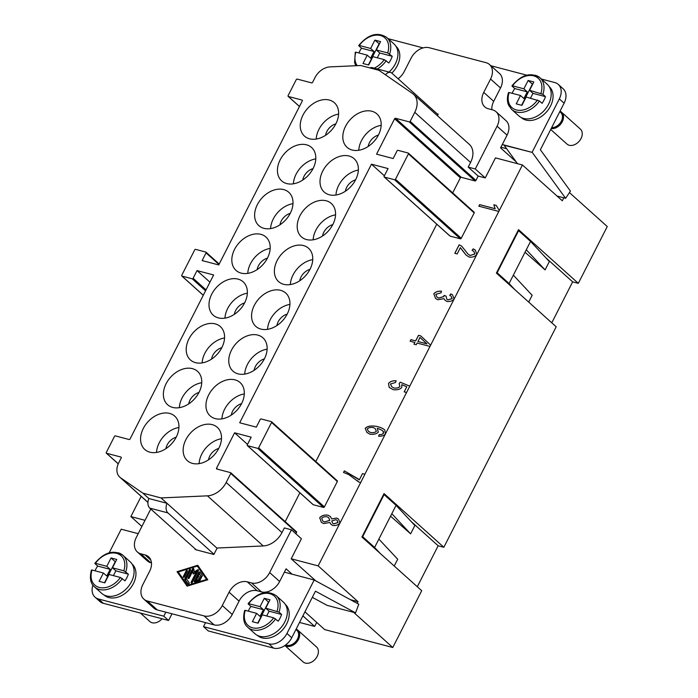 <?xml version="1.0" encoding="UTF-8"?>
<svg xmlns="http://www.w3.org/2000/svg" width="698" height="698" viewBox="0 0 698 698"><rect width="100%" height="100%" fill="white"/><g stroke="black" fill="none" stroke-linecap="round" stroke-linejoin="round"><path stroke-width="1.05" d="M541.386 79.031L554.77 82.556A15.452 11.133 131.9 0 1 558.287 84.423A15.452 11.133 131.9 0 1 559.316 98.907L564.097 103.208A15.452 11.133 -48.1 0 0 563.077 88.716L558.287 84.423M559.988 111.27A10.042 7.233 131.9 0 1 561.637 112.273L580.37 129.104A10.042 7.233 131.9 0 1 580.143 140.019A10.042 7.233 131.9 0 1 569.236 145.263A10.042 7.233 131.9 0 1 566.951 144.05L550.713 129.47M561.637 112.273A10.042 7.233 131.9 0 1 561.654 122.822A10.042 7.233 131.9 0 1 551.176 128.572M559.796 111.663L560.721 112.491A9.275 6.683 131.9 0 1 560.939 121.906A9.275 6.683 131.9 0 1 551.673 127.603M549.108 86.482L549.134 86.508A20.861 15.033 131.9 0 1 548.663 109.185A20.861 15.033 131.9 0 1 526.004 120.073A20.861 15.033 131.9 0 1 521.258 117.552L521.231 117.526M535.192 75.244A21.245 15.312 131.9 0 1 540.025 77.81A21.245 15.312 131.9 0 1 542.878 94.317L529.573 90.312L532.958 93.358L530.524 98.139M512.184 86.238L512.541 85.828L523.893 88.821L527.287 91.857L514.775 88.567L512.184 86.238L512.541 85.828A19.701 14.196 131.9 0 1 533.717 75.864A19.701 14.196 131.9 0 1 540.924 93.296M527.287 91.857L523.884 98.54L520.49 95.495L516.232 103.854L521.912 105.346L526.17 96.996L539.475 101.001A21.245 15.312 131.9 0 1 516.468 111.994A21.245 15.312 131.9 0 1 511.634 109.429L508.624 105.232C507.036 101.489 507.001 97.258 508.537 92.537M520.49 95.495L509.139 92.511L508.781 92.921M511.948 85.828C521.519 74.599 530.873 71.929 540.025 77.81L547.197 84.257A21.245 15.312 131.9 0 1 546.717 107.344A21.245 15.312 131.9 0 1 523.64 118.442A21.245 15.312 131.9 0 1 518.806 115.868L511.634 109.429M542.878 94.317L545.47 96.647A21.245 15.312 131.9 0 1 542.067 103.33L539.475 101.001M395.862 46.138L395.888 46.164A20.861 15.033 131.9 0 1 391.805 73.115M377.278 57.794L379.721 53.004L392.224 56.302L387.687 52.952A19.701 14.196 -48.1 0 0 380.471 35.519A19.701 14.196 -48.1 0 0 359.296 45.483L370.655 48.467L374.041 51.512L370.638 58.196L367.244 55.151L355.893 52.167L355.535 52.577M358.938 45.894L359.296 45.483L358.938 45.894L361.529 48.223L374.041 51.512M389.056 72.06A21.245 15.312 -48.1 0 0 393.96 43.913L386.779 37.465C377.627 31.585 368.274 34.254 358.711 45.483M392.224 56.302A21.245 15.312 131.9 0 1 388.821 62.986L384.275 59.635L372.924 56.651L368.666 65.001L362.995 63.509L367.244 55.151M292.061 574.175L286.093 568.818L284.391 572.151L314.187 580.003L286.957 633.452A15.452 11.133 131.9 0 1 268.791 643.826L273.572 648.128A15.452 11.133 -48.1 0 0 291.738 637.745L315.461 591.189L355.544 612.853L327.17 605.384L312.32 597.357M103.304 603.299L98.523 598.997A15.452 11.133 131.9 0 1 95.007 597.13L99.788 601.432A15.452 11.133 -48.1 0 0 103.304 603.299L168.576 620.478L163.794 616.186L165.836 612.172L157.32 609.939A15.452 11.133 131.9 0 1 153.804 608.071L143.84 599.12A15.452 11.133 131.9 0 1 142.811 584.636L149.625 571.269A15.452 11.133 -48.1 0 0 148.595 556.786A15.452 11.133 -48.1 0 0 145.079 554.919L140.822 553.793A15.452 11.133 131.9 0 1 137.305 551.926A15.452 11.133 131.9 0 1 136.285 537.443L150.768 509.017M95.007 597.13A15.452 11.133 131.9 0 1 92.921 585.151M284.88 645.528L303.098 661.887A10.042 7.233 -48.1 0 0 305.384 663.1A10.042 7.233 -48.1 0 0 316.29 657.856A10.042 7.233 -48.1 0 0 316.517 646.941L297.784 630.12A10.042 7.233 -48.1 0 0 296.135 629.107M284.915 645.493A10.042 7.233 -48.1 0 0 286.651 646.278A10.042 7.233 -48.1 0 0 297.557 641.034A10.042 7.233 -48.1 0 0 297.784 630.12M285.7 644.935A9.275 6.683 -48.1 0 0 286.59 645.249A9.275 6.683 -48.1 0 0 296.659 640.406A9.275 6.683 -48.1 0 0 296.868 630.338L295.943 629.5M285.255 604.328L285.281 604.355A20.861 15.033 131.9 0 1 284.81 627.022A20.861 15.033 131.9 0 1 262.151 637.911A20.861 15.033 131.9 0 1 257.405 635.389L257.379 635.363M244.928 610.759L245.286 610.349A19.701 14.196 -48.1 0 0 252.501 627.781A19.701 14.196 -48.1 0 0 273.668 617.817L262.317 614.833L258.059 623.183L252.379 621.691L256.637 613.341L245.286 610.349M266.671 615.976L269.105 611.195L281.617 614.484A21.245 15.312 131.9 0 1 278.214 621.168L273.668 617.817M244.684 610.375C242.677 618.306 243.707 623.942 247.781 627.266L254.953 633.714A21.245 15.312 -48.1 0 0 259.787 636.279A21.245 15.312 -48.1 0 0 282.865 625.19A21.245 15.312 -48.1 0 0 283.344 602.095L276.172 595.656A21.245 15.312 -48.1 0 1 279.026 612.163L281.617 614.484M248.27 611.134A21.245 15.312 131.9 0 1 250.922 606.405L248.331 604.075L248.689 603.665L248.331 604.075M269.105 611.195L265.72 608.15L279.026 612.163M162.067 618.768A10.042 7.233 131.9 0 1 152.138 622.756A10.042 7.233 131.9 0 1 149.852 621.543L140.42 613.071M132.009 563.975L132.035 564.01A20.861 15.033 131.9 0 1 131.564 586.678A20.861 15.033 131.9 0 1 108.905 597.567A20.861 15.033 131.9 0 1 104.159 595.045L104.133 595.019M128.371 574.14L115.868 570.851L112.474 567.806L123.834 570.798L128.371 574.14A21.245 15.312 131.9 0 1 124.968 580.823L120.422 577.473L109.071 574.489L104.813 582.839L99.142 581.347L103.4 572.997L92.04 570.004L91.682 570.414M118.093 552.737A21.245 15.312 131.9 0 1 122.927 555.303L130.107 561.75A21.245 15.312 131.9 0 1 129.619 584.837A21.245 15.312 131.9 0 1 106.541 595.935A21.245 15.312 131.9 0 1 101.716 593.37L94.535 586.922A21.245 15.312 131.9 0 0 99.369 589.487A21.245 15.312 131.9 0 0 122.377 578.494M123.834 570.798A19.701 14.196 131.9 0 0 116.618 553.357A19.701 14.196 131.9 0 0 95.443 563.321L95.085 563.731L95.443 563.321L106.803 566.314L110.188 569.35L106.785 576.033L103.4 572.997M385.479 74.826A7.73 5.026 -75.3 0 1 390.496 72.435L372.339 67.654A7.73 5.026 104.7 0 0 369.861 67.907M390.496 72.435A7.73 5.026 -75.3 0 1 391.936 73.229L437.995 114.585M398.104 78.761A15.452 11.133 -48.1 0 0 404.282 71.475L411.096 58.108A15.452 11.133 131.9 0 1 429.253 47.734L486.009 62.672A15.452 11.133 131.9 0 1 489.525 64.539L499.489 73.491A15.452 11.133 131.9 0 1 500.518 87.974L493.704 101.341A15.452 11.133 -48.1 0 0 491.863 109.682M489.525 64.539A15.452 11.133 131.9 0 1 490.554 79.031L483.74 92.389A15.452 11.133 -48.1 0 0 484.77 106.873A15.452 11.133 -48.1 0 0 488.286 108.74L492.544 109.865A15.452 11.133 131.9 0 1 496.06 111.732A15.452 11.133 131.9 0 1 497.081 126.216L475.294 168.977L485.258 177.929L478.165 176.062L475.94 180.424A0.777 0.558 131.9 0 1 475.033 180.939L461.273 177.318A0.777 0.558 -48.1 0 0 460.366 177.842L452.679 192.91M496.06 111.732L506.024 120.675A15.452 11.133 131.9 0 1 507.053 135.168L502.281 144.521L532.077 152.365L559.316 98.907M284.391 572.151L279.628 581.513A15.452 11.133 131.9 0 1 261.462 591.887L257.204 590.761A15.452 11.133 -48.1 0 0 239.048 601.135L232.242 614.502A15.452 11.133 131.9 0 1 214.077 624.876L205.561 622.633L203.519 626.647L268.791 643.826M232.242 614.502L222.269 605.55A15.452 11.133 131.9 0 1 204.113 615.933L147.357 600.987A15.452 11.133 131.9 0 1 143.84 599.12M257.204 590.761L247.24 581.818A15.452 11.133 -48.1 0 0 229.084 592.192L239.048 601.135M279.628 581.513L269.664 572.561A15.452 11.133 131.9 0 1 251.498 582.935L261.462 591.887M151.466 562.92L150.785 562.745A15.452 11.133 131.9 0 1 147.278 560.878L137.305 551.926M148.849 498.529A7.73 5.026 104.7 0 0 149.756 508.109L167.913 512.89A7.73 5.026 -75.3 0 1 167.014 503.31L148.849 498.529L142.854 493.146L161.02 497.927L207.437 495.842A19.317 13.916 -48.1 0 0 226.178 482.475L230.776 473.453A0.777 0.558 -48.1 0 0 230.549 472.633L216.781 469.012A0.777 0.558 131.9 0 1 216.554 468.192L234.589 432.804L251.193 437.175L247.275 444.853A0.777 0.558 -48.1 0 0 247.502 445.673L257.719 448.36A0.777 0.558 -48.1 0 0 258.626 447.846L271.566 422.456A0.777 0.558 -48.1 0 0 271.339 421.636L261.122 418.948A0.777 0.558 -48.1 0 0 260.214 419.463L256.297 427.15L239.702 422.779L371.458 164.196L384.371 175.791M378.456 134.967A22.406 16.141 131.9 0 1 347.028 147.304A22.406 16.141 131.9 0 1 345.545 126.303A22.406 16.141 131.9 0 1 376.972 113.966A22.406 16.141 131.9 0 1 378.456 134.967M381.169 125.326A22.406 16.141 -48.1 0 0 361.485 140.621A22.406 16.141 -48.1 0 0 358.772 150.262M378.412 135.063A11.587 8.35 -48.1 0 0 369.434 142.706A11.587 8.35 -48.1 0 0 368.16 146.475M316.203 139.059A22.406 16.141 131.9 0 1 318.916 129.409A22.406 16.141 131.9 0 1 338.6 114.114M335.895 123.755A22.406 16.141 131.9 0 1 304.459 136.093A22.406 16.141 131.9 0 1 302.976 115.091A22.406 16.141 131.9 0 1 334.403 102.754A22.406 16.141 131.9 0 1 335.895 123.755M358.362 170.094A22.406 16.141 -48.1 0 0 338.678 185.389A22.406 16.141 -48.1 0 0 335.965 195.03M355.648 179.735A22.406 16.141 131.9 0 1 324.221 192.072A22.406 16.141 131.9 0 1 322.729 171.071A22.406 16.141 131.9 0 1 354.156 158.734A22.406 16.141 131.9 0 1 355.648 179.735M355.605 179.831A11.587 8.35 -48.1 0 0 346.618 187.474A11.587 8.35 -48.1 0 0 345.353 191.243M335.546 214.862A22.406 16.141 -48.1 0 0 315.862 230.157A22.406 16.141 -48.1 0 0 313.149 239.798M299.922 215.839A22.406 16.141 131.9 0 1 331.349 203.502A22.406 16.141 131.9 0 1 332.841 224.503A22.406 16.141 131.9 0 1 301.405 236.84A22.406 16.141 131.9 0 1 299.922 215.839M332.789 224.599A11.587 8.35 -48.1 0 0 323.811 232.242A11.587 8.35 -48.1 0 0 322.537 236.011M312.739 259.63A22.406 16.141 -48.1 0 0 293.055 274.925A22.406 16.141 -48.1 0 0 290.342 284.566M277.106 260.607A22.406 16.141 131.9 0 1 308.542 248.27A22.406 16.141 131.9 0 1 310.025 269.271A22.406 16.141 131.9 0 1 278.598 281.608A22.406 16.141 131.9 0 1 277.106 260.607M309.982 269.367A11.587 8.35 -48.1 0 0 300.995 277.01A11.587 8.35 -48.1 0 0 299.73 280.779M289.932 304.398A22.406 16.141 -48.1 0 0 270.239 319.693A22.406 16.141 -48.1 0 0 267.535 329.334M254.299 305.375A22.406 16.141 131.9 0 1 285.726 293.038A22.406 16.141 131.9 0 1 287.218 314.039A22.406 16.141 131.9 0 1 255.791 326.376A22.406 16.141 131.9 0 1 254.299 305.375M287.166 314.135A11.587 8.35 -48.1 0 0 278.188 321.778A11.587 8.35 -48.1 0 0 276.923 325.547M231.492 350.143A22.406 16.141 131.9 0 1 262.919 337.806A22.406 16.141 131.9 0 1 264.411 358.807A22.406 16.141 131.9 0 1 232.975 371.144A22.406 16.141 131.9 0 1 231.492 350.143M267.116 349.166A22.406 16.141 -48.1 0 0 247.432 364.461A22.406 16.141 -48.1 0 0 244.719 374.102M264.359 358.903A11.587 8.35 -48.1 0 0 255.381 366.546A11.587 8.35 -48.1 0 0 254.107 370.315M208.676 394.911A22.406 16.141 131.9 0 1 240.112 382.574A22.406 16.141 131.9 0 1 241.595 403.575A22.406 16.141 131.9 0 1 210.168 415.912A22.406 16.141 131.9 0 1 208.676 394.911M244.309 393.934A22.406 16.141 -48.1 0 0 224.625 409.229A22.406 16.141 -48.1 0 0 221.912 418.87M241.552 403.671A11.587 8.35 -48.1 0 0 232.565 411.314A11.587 8.35 -48.1 0 0 231.3 415.083M185.869 439.679A22.406 16.141 131.9 0 1 217.296 427.342A22.406 16.141 131.9 0 1 218.788 448.343A22.406 16.141 131.9 0 1 187.361 460.68A22.406 16.141 131.9 0 1 185.869 439.679M221.493 438.702A22.406 16.141 -48.1 0 0 201.809 453.997A22.406 16.141 -48.1 0 0 199.105 463.638M218.736 448.439A11.587 8.35 -48.1 0 0 209.758 456.091A11.587 8.35 -48.1 0 0 208.493 459.851M293.396 183.827A22.406 16.141 131.9 0 1 296.109 174.177A22.406 16.141 131.9 0 1 315.793 158.882M313.079 168.523A22.406 16.141 131.9 0 1 281.652 180.861A22.406 16.141 131.9 0 1 280.16 159.859A22.406 16.141 131.9 0 1 311.596 147.522A22.406 16.141 131.9 0 1 313.079 168.523M290.272 213.3A22.406 16.141 131.9 0 1 258.845 225.629A22.406 16.141 131.9 0 1 257.353 204.627A22.406 16.141 131.9 0 1 288.78 192.29A22.406 16.141 131.9 0 1 290.272 213.3M270.588 228.595A22.406 16.141 131.9 0 1 273.293 218.945A22.406 16.141 131.9 0 1 292.986 203.65M279.977 224.808A11.587 8.35 131.9 0 1 290.22 213.387M247.773 273.363A22.406 16.141 131.9 0 1 250.486 263.713A22.406 16.141 131.9 0 1 270.17 248.418M267.465 258.068A22.406 16.141 131.9 0 1 236.029 270.396A22.406 16.141 131.9 0 1 234.545 249.395A22.406 16.141 131.9 0 1 265.973 237.058A22.406 16.141 131.9 0 1 267.465 258.068M244.649 302.836A22.406 16.141 131.9 0 1 213.222 315.173A22.406 16.141 131.9 0 1 211.73 294.163A22.406 16.141 131.9 0 1 243.157 281.826A22.406 16.141 131.9 0 1 244.649 302.836M224.965 318.131A22.406 16.141 131.9 0 1 227.679 308.481A22.406 16.141 131.9 0 1 247.362 293.186M202.158 362.899A22.406 16.141 131.9 0 1 204.863 353.249A22.406 16.141 131.9 0 1 224.547 337.954M221.842 347.604A22.406 16.141 131.9 0 1 190.414 359.941A22.406 16.141 131.9 0 1 188.922 338.931A22.406 16.141 131.9 0 1 220.35 326.594A22.406 16.141 131.9 0 1 221.842 347.604M211.538 359.112A11.587 8.35 131.9 0 1 212.811 355.343A11.587 8.35 131.9 0 1 221.79 347.691M179.342 407.667A22.406 16.141 131.9 0 1 182.056 398.017A22.406 16.141 131.9 0 1 201.739 382.722M199.026 392.372A22.406 16.141 131.9 0 1 167.599 404.709A22.406 16.141 131.9 0 1 166.107 383.699A22.406 16.141 131.9 0 1 197.543 371.362A22.406 16.141 131.9 0 1 199.026 392.372M176.219 437.14A22.406 16.141 131.9 0 1 144.791 449.477A22.406 16.141 131.9 0 1 143.299 428.467A22.406 16.141 131.9 0 1 174.727 416.13A22.406 16.141 131.9 0 1 176.219 437.14M156.535 452.435A22.406 16.141 131.9 0 1 159.24 442.785A22.406 16.141 131.9 0 1 178.932 427.49M304.93 611.849L324.666 629.57L392.773 647.5L421.714 590.709L361.922 537.015L384.048 493.582L443.841 547.276L556.193 326.777L496.4 273.084L518.527 229.651L578.319 283.344L607.26 226.545L569.446 192.587M578.319 283.344L572.648 281.852L551.778 322.808M443.841 547.276L438.161 545.784L417.291 586.739M201.05 577.202A0.803 0.576 131.9 0 1 200.343 578.59L197.386 577.813L196.147 580.247L199.724 579.139A0.803 0.576 131.9 0 1 199.698 580.5L194.925 581.975A0.803 0.576 131.9 0 1 194.349 581.137L198.764 572.473A0.803 0.576 131.9 0 1 199.96 572.107L202.28 575.449A0.803 0.576 131.9 0 1 201.076 576.496L199.331 573.992L198.092 576.417L201.347 577.464M201.373 577.787L198.092 576.417M199.331 573.992L201.504 576.679M200.326 572.63A0.803 0.576 -48.1 0 0 199.558 573.189L195.143 581.853A0.803 0.576 -48.1 0 0 195.117 581.914M200.335 579.916L196.941 580.963L196.147 580.247M186.122 570.964A0.803 0.576 131.9 0 1 187.3 571.278L184.525 576.731A0.803 0.576 131.9 0 1 183.338 576.417L186.122 570.964L186.916 571.679L184.141 577.133A0.803 0.576 -48.1 0 0 184.124 577.167M187.509 585.352L206.608 579.453L197.325 566.087L178.226 571.985L188.067 585.849M206.608 579.453L207.166 579.959M207.236 579.933L197.325 566.087M177.048 571.671L197.735 565.284L207.786 579.768L187.099 586.154L177.048 571.671L187.343 586.076M198.284 566.069L197.56 566.296M178.391 572.212L177.842 572.386M184.874 579.331A0.803 0.576 131.9 0 1 184.891 578.651L189.306 569.987A0.803 0.576 131.9 0 1 190.484 570.292L186.279 578.555L189.175 582.734A0.803 0.576 131.9 0 1 187.971 583.79L184.874 579.331L188.399 583.973M190.502 570.266A0.803 0.576 -48.1 0 0 190.1 570.702L185.685 579.366A0.803 0.576 -48.1 0 0 185.677 580.047M192.718 571.173L189.254 577.979A0.803 0.576 131.9 0 1 188.067 577.665L192.491 569.001A0.803 0.576 131.9 0 1 193.756 568.818L194.349 571.924L197.595 569.83A0.803 0.576 131.9 0 1 198.398 570.554L192.351 582.437A0.803 0.576 131.9 0 1 191.165 582.123L196.269 572.107L193.267 574.044L192.718 571.173L193.852 573.669M196.269 572.107L197.063 572.822L191.959 582.839A0.803 0.576 -48.1 0 0 191.95 582.865M197.595 569.83L198.389 570.545A0.803 0.576 -48.1 0 0 198.389 570.545L195.143 572.639L194.349 571.924M193.835 569.21A0.803 0.576 -48.1 0 0 193.285 569.716L188.87 578.38A0.803 0.576 -48.1 0 0 188.853 578.406M222.269 605.55L229.084 592.192M247.24 581.818L251.498 582.935M269.664 572.561L291.45 529.799L284.356 527.932L281.983 532.583A19.317 13.916 131.9 0 1 263.242 545.949L217.148 548.026L213.867 554.465L195.135 549.527L195.37 549.073M247.511 444.399L234.589 432.804M337.108 480.695A0.777 0.558 131.9 0 1 337.335 481.515L324.396 506.905A0.777 0.558 131.9 0 1 323.488 507.429L313.271 504.733A0.777 0.558 131.9 0 1 312.983 504.48M436.756 224.171L315.819 461.518M299.887 492.779L285.185 521.642M118.241 463.856L106.349 453.177A0.777 0.558 -48.1 0 1 106.297 452.452L114.472 436.416A0.777 0.558 -48.1 0 1 115.379 435.892L129.139 439.522A0.777 0.558 131.9 0 0 130.046 438.998L213.632 274.96L197.028 270.588L193.11 278.275A0.777 0.558 131.9 0 1 192.203 278.79L181.986 276.103A0.777 0.558 131.9 0 1 181.759 275.282L194.698 249.893A0.777 0.558 131.9 0 1 195.606 249.378L205.823 252.065A0.777 0.558 131.9 0 1 206.05 252.885L202.132 260.572L218.736 264.943L302.321 100.905A0.777 0.558 -48.1 0 0 302.094 100.084L288.326 96.464A0.777 0.558 131.9 0 1 288.1 95.643L296.275 79.607A0.777 0.558 131.9 0 1 297.182 79.083L311.657 82.896A0.777 0.558 -48.1 0 0 312.564 82.381L315.007 77.583A15.452 11.133 131.9 0 1 329.997 66.895L360.744 65.507L378.909 70.289L412.474 93.436A19.317 13.916 131.9 0 1 413.486 94.239A19.317 13.916 131.9 0 1 414.769 112.343L410.171 121.365A0.777 0.558 131.9 0 1 409.264 121.88L395.504 118.259A0.777 0.558 -48.1 0 0 394.597 118.773L376.562 154.171L393.166 158.542L397.075 150.855A0.777 0.558 131.9 0 1 397.982 150.34L408.199 153.028A0.777 0.558 131.9 0 1 408.426 153.848L395.496 179.238A0.777 0.558 131.9 0 1 394.579 179.752L384.371 177.065A0.777 0.558 131.9 0 1 384.144 176.245L388.053 168.567L371.458 164.196M106.349 453.177A0.777 0.558 -48.1 0 0 106.524 453.264L120.998 457.077A0.777 0.558 131.9 0 1 121.225 457.897L118.782 462.687A15.452 11.133 -48.1 0 0 119.812 477.179A15.452 11.133 -48.1 0 0 120.623 477.816L142.854 493.146M473.968 212.087A0.777 0.558 131.9 0 1 474.195 212.907L461.256 238.297A0.777 0.558 131.9 0 1 460.348 238.812L450.131 236.125A0.777 0.558 131.9 0 1 449.844 235.872M209.95 282.193L197.028 270.588M141.877 526.466L130.866 516.581L141.171 496.357M130.866 516.581L145.018 520.307M316.159 581.207L291.197 558.793L318.157 565.886L358.022 601.685L350.309 599.652M532.635 84.301L528.15 80.462L533.83 81.963L529.573 90.312M291.45 529.799L301.414 538.743L291.197 558.793M564.097 103.208L540.374 149.765L570.441 191.104L565.624 198.302L557.013 196.033M506.6 148.691L500.92 147.199M545.47 96.647L532.958 93.358M353.624 612.347L392.773 647.5M512.123 93.296A21.245 15.312 131.9 0 1 514.775 88.567M109.193 552.79L121.216 529.197L138.204 533.665M358.877 52.952A21.245 15.312 131.9 0 1 361.529 48.223M490.842 65.725L526.746 75.175M165.923 448.648A11.587 8.35 131.9 0 1 176.166 437.227M388.14 38.687L423.119 47.9M517.506 163.681L504.096 145.245L532.077 152.365M532.469 152.714L565.624 198.302M188.73 403.88A11.587 8.35 131.9 0 1 198.982 392.459M563.801 197.822L562.291 200.771L522.436 164.981L495.475 157.879L485.258 177.929M234.354 314.344A11.587 8.35 131.9 0 1 235.619 310.575A11.587 8.35 131.9 0 1 244.605 302.923M257.161 269.576A11.587 8.35 131.9 0 1 267.413 258.155M379.721 53.004L376.327 49.968L387.687 52.952M370.655 48.467L374.905 40.118L380.584 41.61L376.327 49.968M302.784 180.04A11.587 8.35 131.9 0 1 313.036 168.619M98.523 598.997L163.794 616.186M374.905 40.118L379.389 43.957M379.093 43.878L368.37 64.923M358.022 601.685L357.167 603.36M502.281 144.521L500.579 147.863L516.188 161.875M325.591 135.264A11.587 8.35 131.9 0 1 335.843 123.851M217.043 548.235L161.02 497.927M296.318 531.693A0.777 0.558 131.9 0 1 296.545 532.513L295.891 533.787M167.913 512.89L213.972 554.247M360.639 482.519L358.746 482.021L348.677 474.518L343.521 472.476L344.35 470.853L359.322 479.884L362.524 473.593L364.914 474.247L339.97 523.081C338.268 524.992 335.913 525.777 332.894 525.446L331.044 524.381L329.875 522.505L323.549 523.57L321.359 522.331L319.693 517.759C321.612 515.595 324.361 514.723 327.929 515.141L330.337 516.494L331.698 518.919L336.733 518.047L338.556 519.076L339.97 523.081L318.157 565.886M381.614 434.584L383.507 433.301L383.499 431.757C382.679 430.535 380.593 429.375 377.26 428.302L378.316 432.114C376.554 433.973 373.77 434.662 369.957 434.2L366.947 432.481L365.22 428.406C367.113 426.094 371.083 425.457 377.121 426.478C380.951 427.49 383.516 428.685 384.79 430.055L385.409 433.903C383.97 435.639 381.701 436.425 378.604 436.233L379.206 434.61L381.614 434.584L383.464 433.266L382.966 431.12M406.515 392.485L404.186 391.866L406.786 386.753L401.804 384.677L401.812 387.425C399.98 389.397 397.162 390.156 393.349 389.702L389.187 387.46L388.498 383.455C390.191 381.448 392.738 380.558 396.141 380.794L395.504 382.513L390.496 383.979L391.691 386.709L393.977 387.975C396.673 388.35 398.645 387.835 399.875 386.43L399.134 383.586L400.19 382.19L409.796 386.16L364.871 474.212M498.765 211.433L478.828 206.18L479.622 204.619L495.161 208.702L493.826 204.776L496.191 205.395L499.323 210.456L476.804 254.526C474.989 256.611 472.476 257.466 469.257 257.082L466.229 255.224L460.366 247.633L457.164 253.924L454.817 253.304L459.144 244.806L461.701 246.15L468.088 254.177L470.138 255.477L474.815 253.959L473.837 251.341L472.11 250.399L473.192 248.846L475.312 250.085L476.804 254.526L454.119 299.058C452.374 300.934 450.018 301.737 447.052 301.466L445.054 300.306L443.919 298.639L437.812 299.747L435.587 298.474L433.807 293.797C435.517 291.834 438.074 290.961 441.485 291.188L441.005 292.837L435.822 294.329L436.983 297.121L438.623 298.055L443.762 296.563L444.059 295.385L446.101 296.127L446.807 299.25L447.924 299.861L452.095 298.57L451.109 296.179L449.687 295.306L450.925 293.858L452.54 294.879L454.119 299.058L409.761 386.125M499.323 210.456L522.436 164.981M389.231 387.495L388.542 383.49C390.234 381.483 392.782 380.593 396.176 380.829M409.796 386.16L400.224 382.225L399.134 383.586M429.977 346.435L417.107 343.041L416.226 344.777L413.984 344.184L414.865 342.456L410.11 341.2L410.913 339.638L415.668 340.886L418.512 335.31L420.754 335.895L430.631 345.152M413.486 94.239L469.292 144.346A19.317 13.916 131.9 0 1 470.574 162.451L468.201 167.11L478.165 176.062M437.175 113.853L438.231 114.132L437.419 115.728M468.201 167.11L475.294 168.977M165.836 612.172L205.561 622.633M171.978 613.795L168.576 620.478M362.524 473.593L359.322 479.884M344.35 470.853L358.467 479.037M344.384 470.888L343.573 472.485M358.763 482.021L357.385 480.643M364.914 474.247L362.567 473.628M406.786 386.753L404.238 391.883M391.718 386.727L394.021 388.009C396.717 388.385 398.68 387.87 399.919 386.465L399.169 383.621M462.922 251.114L460.41 247.668M466.247 255.241L462.957 251.149M473.192 248.846L475.329 250.102M473.235 248.881L472.162 250.416M468.105 254.194L470.182 255.512L474.849 253.993L473.837 251.341M459.144 244.806L461.727 246.167M459.188 244.841L454.869 253.322M496.191 205.421L493.826 204.776M495.161 208.702L493.87 204.811M495.196 208.737L479.666 204.654L478.872 206.198M435.604 298.491L433.842 293.832C435.552 291.869 438.117 290.996 441.529 291.223M443.919 298.639L445.071 300.323M450.925 293.858L452.566 294.896M450.969 293.893L449.748 295.333M446.807 299.25L447.959 299.896L452.138 298.604L451.126 296.196M446.083 296.144L444.059 295.385M437.018 297.156L438.667 298.09L443.806 296.598L444.094 295.42M426.914 343.87L419.96 337.448L417.945 341.514L426.914 343.87L419.96 337.448M417.91 341.479L426.871 343.835M410.913 339.638L410.162 341.217M414.865 342.456L414.036 344.193M420.789 335.93L418.547 335.345L415.711 340.921L410.956 339.673M368.361 431.294L370.673 432.577C373.334 432.943 375.227 432.507 376.37 431.268L375.227 428.607M367.235 428.895L368.343 431.277L370.638 432.542C373.29 432.908 375.192 432.472 376.335 431.224L375.201 428.589L373.334 427.551C370.586 427.22 368.553 427.665 367.235 428.895M366.965 432.498L365.263 428.441C367.157 426.129 371.127 425.492 377.156 426.522C380.995 427.525 383.551 428.72 384.834 430.099M383.534 431.792L382.984 431.137M379.206 434.61L381.658 434.618M379.25 434.653L378.656 436.241M332.632 523.212L333.775 523.858L338.007 522.61L337.125 520.35L336 519.687L331.733 520.952L332.588 523.177L333.74 523.823L337.963 522.575L337.125 520.35M322.808 521.083L324.343 521.938L329.761 520.376L328.679 517.654L327.083 516.756C324.762 516.485 322.965 517 321.682 518.309L322.764 521.048L324.387 521.973L329.805 520.411L328.697 517.672M331.698 518.919L336.776 518.082L338.582 519.094M321.377 522.348L319.728 517.794C321.656 515.639 324.404 514.758 327.964 515.176L330.355 516.511M329.875 522.505L331.061 524.399M394.222 566.017L397.686 559.22L378.874 539.092L374.617 547.441L380.27 553.488M378.874 539.092L391.814 513.702L410.616 533.83L414.874 525.481L396.071 505.343L391.814 513.702M396.071 505.343L384.109 494.612L362.663 536.701L374.617 547.441M410.616 533.83L390.548 516.171M384.109 494.612L383.595 494.472M362.663 536.701L362.149 536.57M438.161 545.784L411.314 521.668M549.352 261.549L530.55 241.412L526.292 249.771L545.094 269.899L549.352 261.549M545.094 269.899L525.036 252.24M526.292 249.771L509.095 283.51L497.142 272.77L518.588 230.68L530.55 241.412M509.095 283.51L514.749 289.557M528.7 302.086L532.164 295.289L513.353 275.16M497.142 272.77L496.627 272.639M518.588 230.68L518.073 230.541M545.792 257.736L572.648 281.852M521.615 105.267L532.338 84.222M523.893 88.821L528.15 80.462M196.19 549.806L149.756 508.109M316.691 622.407L314.65 626.42L299.538 622.442M314.65 626.42L302.888 615.863M113.425 575.632L115.868 570.851M95.024 570.79A21.245 15.312 131.9 0 1 97.676 566.061L95.085 563.731M110.188 569.35L97.676 566.061M104.517 582.76L115.24 561.716L111.052 557.955L116.732 559.456L112.474 567.806M106.803 566.314L111.052 557.955M250.922 606.405L263.434 609.703L260.031 616.378L256.637 613.341M277.071 611.143A19.701 14.196 -48.1 0 0 269.864 593.701A19.701 14.196 -48.1 0 0 248.689 603.665L260.04 606.658L263.434 609.703M260.04 606.658L264.298 598.308L269.978 599.8L265.72 608.15M264.298 598.308L268.486 602.06L257.763 623.105M203.519 626.647L208.301 630.94L273.572 648.128M355.544 612.853L358.789 604.232L314.187 580.003M537.521 99.98A19.701 14.196 131.9 0 1 516.354 109.944A19.701 14.196 131.9 0 1 509.139 92.511M389.632 53.973A21.245 15.312 -48.1 0 0 386.779 37.465M377.348 68.971A21.245 15.312 -48.1 0 0 386.23 60.656M355.893 52.167A19.701 14.196 -48.1 0 0 357.219 65.664M374.241 68.16A19.701 14.196 -48.1 0 0 384.275 59.635M291.738 637.745L286.957 633.452M247.781 627.266A21.245 15.312 -48.1 0 0 252.615 629.832A21.245 15.312 -48.1 0 0 275.623 618.838M94.858 563.321C104.421 552.092 113.774 549.422 122.927 555.303A21.245 15.312 131.9 0 1 125.78 571.81M120.422 577.473A19.701 14.196 131.9 0 1 99.256 587.437A19.701 14.196 131.9 0 1 92.04 570.004M490.554 79.031L500.518 87.974M493.704 101.341L483.74 92.389M497.081 126.216L507.053 135.168M204.113 615.933L214.077 624.876M157.32 609.939L147.357 600.987M145.079 554.919L150.829 560.084M150.785 562.745L140.822 553.793M198.764 572.473L199.558 573.189M194.349 581.137L195.143 581.853M199.724 579.139L200.387 579.733M183.338 576.417L184.141 577.133M184.891 578.651L185.685 579.366M189.306 569.987L190.1 570.702M191.165 582.123L191.959 582.839M192.491 569.001L193.285 569.716M188.067 577.665L188.87 578.38M313.271 504.733L247.502 445.673M323.488 507.429L257.719 448.36M324.396 506.905L258.626 447.846M337.335 481.515L271.566 422.456M217.75 469.265L216.554 468.192M474.195 212.907L408.426 153.848M461.256 238.297L395.496 179.238M460.348 238.812L394.579 179.752M450.131 236.125L384.371 177.065M460.366 177.842L394.597 118.773M206.032 289.879L193.11 278.275M205.561 290.787L192.203 278.79M203.301 295.237L181.986 276.103M218.971 264.481L206.05 252.885M118.259 463.804L106.524 453.264M147.941 502.351L120.623 477.816M263.242 545.949L207.437 495.842M281.983 532.583L226.178 482.475M296.545 532.513L230.776 473.453M299.477 106.471L288.326 96.464M470.574 162.451L414.769 112.343M475.94 180.424L410.171 121.365M475.033 180.939L409.264 121.88M461.273 177.318L395.504 118.259M355.291 52.193L354.593 62.541L355.788 65.734M248.095 603.665C257.667 592.436 267.02 589.766 276.172 595.656M91.438 570.03C89.431 577.961 90.461 583.589 94.535 586.922M313.097 504.645L247.328 445.577M337.282 480.791L271.513 421.732M474.143 212.183L408.374 153.124M449.957 236.029L384.188 176.969M203.275 295.28L181.812 276.015M219.207 264.019L205.997 252.161M147.932 502.429L119.812 477.179M296.493 531.789L230.724 472.729M299.459 106.515L288.152 96.368"/></g></svg>
